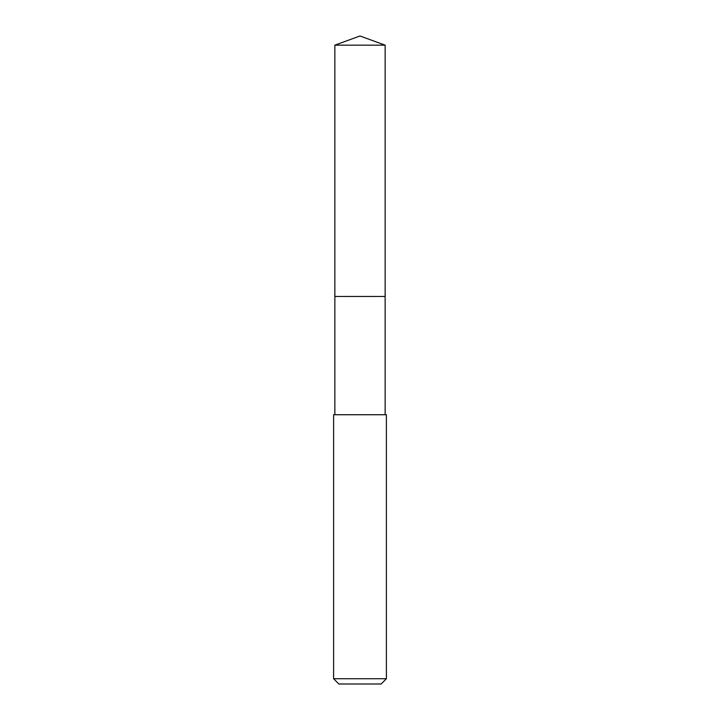 <?xml version="1.0" encoding="UTF-8"?>
<svg xmlns="http://www.w3.org/2000/svg" width="720" height="720" viewBox="0 0 720 720"><rect width="100%" height="100%" fill="white"/><g stroke="black" fill="none" stroke-linecap="round" stroke-linejoin="round"><path stroke-width="1.08" d="M385.146 414.729L385.146 45.153L334.854 45.153L334.854 296.469L385.146 296.469L334.854 296.469L334.854 45.153L360 36L334.854 45.153M360 414.729L333.603 414.729L333.603 678.717L386.397 678.717L386.397 414.729L360 414.729M333.603 678.717L338.877 684L381.123 684L386.397 678.717M360 36L385.146 45.153M334.854 414.729L334.854 296.469"/></g></svg>
